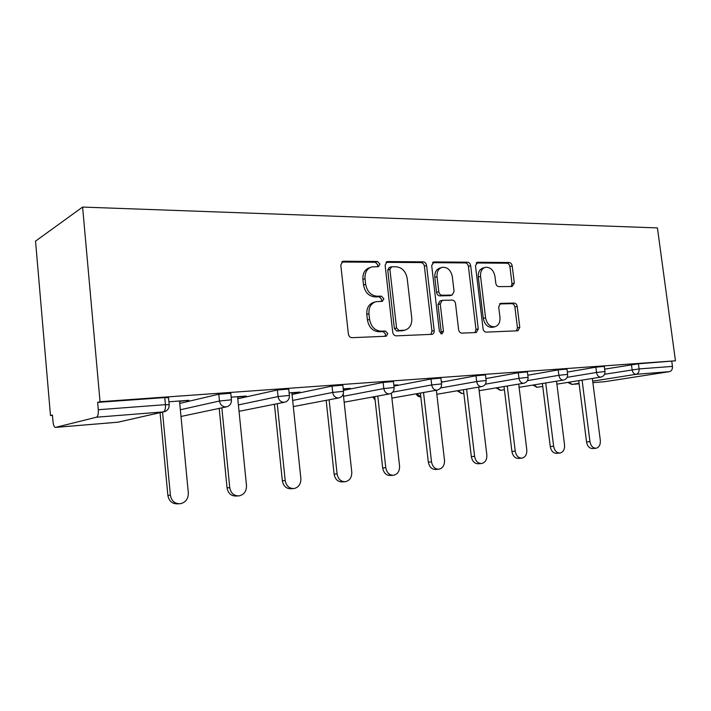 <?xml version="1.0" encoding="UTF-8"?>
<svg xmlns="http://www.w3.org/2000/svg" width="711" height="711" viewBox="0 0 711 711"><rect width="100%" height="100%" fill="white"/><g stroke="black" fill="none" stroke-linecap="round" stroke-linejoin="round"><path stroke-width="1.07" d="M379.967 264.101L377.497 261.488L343.635 261.23L342.951 261.31L340.791 265.016L348.372 333.966C348.825 336.294 350.061 337.529 352.061 337.681L386.242 336.241L387.815 333.557L385.335 331.015L381.043 331.175C374.848 330.677 371.035 326.767 369.578 319.435L368.947 313.755C368.645 307.365 370.982 303.339 375.977 301.686L382.367 301.348L383.878 298.736L381.407 296.158L377.106 296.22C370.92 295.589 367.107 291.617 365.658 284.311L365.027 278.659C364.707 272.482 366.956 268.571 371.755 266.918L378.519 266.643L379.967 264.101M377.408 266.696L377.825 264.874L375.355 262.261L341.715 262.021M384.953 336.321L385.638 334.134L383.167 331.593L378.874 331.761L381.043 331.175M381.185 301.402L381.718 299.411L379.256 296.834L374.964 296.905L377.106 296.22M512.142 286.497L514.32 283.067L512.204 265.914C511.787 263.852 510.782 262.715 509.183 262.501L477.765 262.261L475.463 265.718L483.062 328.722C483.489 330.846 484.538 331.984 486.217 332.126L517.928 330.784L519.785 327.291L517.208 306.423C516.799 304.352 515.786 303.233 514.186 303.064L500.526 303.393L498.687 306.859L499.957 317.337C500.277 322.421 498.571 325.567 494.856 326.776C490.021 327.024 486.928 324.02 485.569 317.79L480.574 276.428C480.263 271.558 481.871 268.509 485.391 267.309C490.359 266.998 493.55 270.029 494.963 276.392L495.789 283.2C496.207 285.289 497.238 286.435 498.873 286.622L512.142 286.497M675.45 360.806L100.047 401.706L82.6 207.07L657.426 227.911L675.45 360.806L638.407 363.792L639.082 368.92L672.446 366.405L671.771 361.41M426.582 265.461C426.147 263.283 425.036 262.075 423.232 261.844L387.788 261.568L387.166 261.639L385.122 265.247L392.721 332.241C393.174 334.499 394.338 335.708 396.231 335.85L432.075 334.33C433.586 333.85 434.288 332.606 434.19 330.624L426.582 265.461L424.378 266.207C423.943 264.03 422.832 262.821 421.028 262.59L385.975 262.341M434.154 261.924L467.491 262.181C469.189 262.403 470.247 263.577 470.664 265.692L478.263 328.909L476.29 332.508L461.857 333.13C460.124 332.988 459.039 331.833 458.613 329.673L455.52 303.606C455.093 301.446 454.009 300.282 452.267 300.095L442.233 300.326L440.242 303.926L443.46 331.353L442.002 333.93L439.407 331.513L431.675 265.487L434.154 261.924L432.759 262.395M82.6 207.07L35.55 241.118L50.49 415.571L52.472 415.42M96.509 417.206L55.511 427.391L118.079 422.183L163.414 411.891L96.509 417.206C97.922 416.433 98.518 413.935 98.296 409.723L165.423 404.657L164.756 397.591L97.638 402.382L98.296 409.723M117.848 422.21L55.325 427.418C54.169 427.062 53.396 425.142 53.005 421.659L52.436 415.028L50.49 415.571M604.937 381.656L592.876 382.66L604.937 381.656L669.424 371.657L636.087 374.306L592.681 381.149M179.554 401.413L186.309 400.497M186.344 400.906L188.895 400.302L168.916 401.777M604.661 369.142L638.407 363.792M100.047 401.706L97.638 402.382M164.756 397.591L168.534 397.76M567.334 372.075L595.845 367.187L604.306 366.369M527.82 375.221L558.188 369.889L566.951 369.053M485.897 378.59L518.301 372.742L527.402 371.897M441.362 382.207L475.988 375.772L485.462 374.91M393.956 386.117L431.017 378.999L440.891 378.119M343.395 390.366L383.131 382.429L393.441 381.54M292.034 394.454L332.028 386.091L342.835 385.184M237.776 398.755L277.379 390.001L288.737 389.086M179.741 403.413L218.81 394.205L230.782 393.272M237.607 397.102L246.335 396.054L231.173 397.173M291.892 393.076L300.051 392.081L289.137 392.89M343.28 389.264L350.407 388.357L343.235 388.89M393.894 385.513L397.707 384.864L393.85 385.149M441.309 381.736L442.215 381.567L441.3 381.638M672.446 366.405C672.606 369.285 671.602 371.026 669.424 371.657M370.271 267.452L369.631 267.683C364.832 269.336 362.592 273.237 362.903 279.396L365.027 278.659M374.964 296.905C368.787 296.274 364.974 292.319 363.534 285.031L362.903 279.396M374.884 302.024L373.826 302.353C368.84 304.006 366.503 308.014 366.805 314.386L368.947 313.755M378.874 331.761C372.697 331.264 368.885 327.362 367.436 320.048L366.805 314.386M430.822 334.419L431.95 331.184L424.378 266.207M391.752 266.749L389.895 269.327L396.569 327.967L399.013 330.499L404.826 330.153C409.785 328.544 412.104 324.545 411.767 318.164L407.199 278.516C405.821 271.424 402.142 267.505 396.178 266.776L391.752 266.749M391.032 266.909L389.166 267.558L387.744 270.082L389.895 269.327M403.235 330.571L396.827 331.077L394.383 328.553L387.744 270.082M432.457 262.67L465.234 262.91L467.491 262.181M474.93 332.588L475.979 329.46L468.407 266.412C467.989 264.296 466.931 263.132 465.234 262.91M442.002 300.389L440.002 300.966L438.003 304.557L441.211 331.913L443.46 331.353M440.811 333.743L441.211 331.913M452.32 276.668C450.854 270.073 447.468 266.954 442.171 267.318C438.456 268.589 436.75 271.718 437.043 276.703L438.803 291.688C439.238 293.865 440.331 295.056 442.109 295.243L452.134 295.047L454.08 291.501L452.32 276.668M441.309 267.603L439.94 268.047C436.234 269.318 434.528 272.437 434.821 277.414L437.043 276.703M450.116 295.625L439.869 295.9C438.1 295.705 437.007 294.532 436.572 292.354L434.821 277.414M484.715 267.523L483.116 268.011C479.605 269.22 477.996 272.251 478.299 277.112L480.574 276.428M492.812 327.264L492.554 327.327C487.719 327.575 484.626 324.589 483.276 318.368L478.299 277.112M516.488 330.873L517.448 327.824L514.888 307.01C514.471 304.957 513.466 303.837 511.867 303.668L499.54 303.935M511.253 286.506L512.009 283.725L509.903 266.607C509.494 264.554 508.489 263.425 506.881 263.203L476.174 262.99M178.816 503.788L177.946 503.832C172.373 504.081 169.014 501.264 167.876 495.398L160.073 412.709M167.876 495.398L170.4 495.229C171.547 501.122 174.915 503.948 180.496 503.699C185.767 502.322 188.379 498.731 188.335 492.936L179.51 400.995M170.4 495.229L162.543 412.149M237.856 495.949L236.514 496.029C231.315 496.234 228.16 493.505 227.058 487.844L219.184 408.39M227.058 487.844L229.76 487.639C230.871 493.327 234.035 496.065 239.251 495.86C244.166 494.554 246.584 491.097 246.495 485.497L237.572 396.702M229.76 487.639L221.841 407.83M292.968 488.617L291.252 488.724C286.391 488.901 283.422 486.253 282.338 480.778L274.428 404.257M282.338 480.778L285.2 480.556C286.284 486.048 289.261 488.706 294.132 488.537C298.736 487.302 300.975 483.969 300.86 478.556L291.848 392.694M285.2 480.556L277.237 403.697M344.524 481.747L342.515 481.889C337.956 482.031 335.157 479.454 334.108 474.166L326.162 400.337M334.108 474.166L337.094 473.917C338.143 479.232 340.96 481.818 345.528 481.676C349.839 480.503 351.918 477.294 351.767 472.042L343.262 393.974M337.094 473.917L329.104 399.778M392.881 475.303L390.623 475.472C386.34 475.588 383.691 473.091 382.678 467.962L374.724 396.605M382.678 467.962L385.771 467.696C386.793 472.842 389.45 475.357 393.743 475.241C397.796 474.121 399.733 471.02 399.555 465.936L391.352 393.236M385.771 467.696L377.772 396.045M438.323 469.251L435.87 469.447C431.835 469.536 429.328 467.1 428.333 462.132L420.388 393.067M428.333 462.132L431.524 461.857C432.519 466.834 435.034 469.287 439.069 469.189C442.882 468.122 444.686 465.127 444.491 460.195L436.35 390.25M431.524 461.857L423.525 392.516M481.116 463.545L478.494 463.759C474.69 463.83 472.308 461.457 471.34 456.64L463.403 389.717M471.34 456.64L474.601 456.346C475.57 461.181 477.961 463.563 481.765 463.492C485.355 462.479 487.044 459.573 486.822 454.782L478.716 387.086M474.601 456.346L466.62 389.166M521.474 458.168L518.71 458.399C515.12 458.453 512.853 456.142 511.911 451.458L504.01 386.535M511.911 451.458L515.235 451.156C516.177 455.849 518.452 458.168 522.052 458.115C525.438 457.146 527.011 454.329 526.78 449.681L518.71 384.073M515.235 451.156L507.281 385.993M559.601 453.085L556.731 453.325C553.336 453.369 551.176 451.112 550.252 446.561L542.386 383.522M550.252 446.561L553.629 446.25C554.553 450.81 556.713 453.076 560.117 453.04C563.325 452.107 564.801 449.379 564.543 444.855L556.526 381.203M553.629 446.25L545.71 382.971M595.694 448.268L592.725 448.525C589.508 448.552 587.446 446.348 586.548 441.931L578.718 380.652M586.548 441.931L589.961 441.602C590.859 446.046 592.921 448.25 596.147 448.232C599.186 447.335 600.564 444.686 600.306 440.278L592.343 378.465M589.961 441.602L582.087 380.109M375.355 262.261L377.497 261.488M383.167 331.593L385.335 331.015M379.256 296.834L381.407 296.158M117.875 422.21L165.21 411.456M168.507 397.485L169.174 404.515C169.316 408.292 167.636 410.718 164.125 411.785L163.414 411.891C164.97 411.127 165.645 408.718 165.423 404.657L169.2 404.772M579.056 383.291L572.106 384.393L579.127 383.807L571.804 384.42L567.796 382.402M604.599 374.244L639.082 368.92C639.251 371.871 638.247 373.666 636.087 374.306C634.034 374.173 632.719 372.662 632.132 369.764L631.457 364.636M180.354 409.767L219.477 401.004L218.81 394.205M230.755 393.023L231.43 399.804L219.477 401.004C220.223 404.843 222.374 406.816 225.929 406.914L226.551 406.834C229.946 405.812 231.573 403.466 231.43 399.804L231.457 400.026M238.398 404.915L278.063 396.569L277.379 390.001M292.665 400.435L332.712 392.428L332.028 386.091M343.511 396.276L383.816 388.562L383.131 382.429M392.703 392.134L431.71 384.935L431.017 378.999M440.527 387.993L476.681 381.531L475.988 375.772M485.355 384.18L518.986 378.323L518.301 372.742M527.473 380.634L558.873 375.31L558.188 369.889M567.156 377.337L596.52 372.457L595.845 367.187M288.71 388.873L289.395 395.423L278.063 396.569C278.783 400.275 280.801 402.177 284.116 402.293L284.667 402.213C287.964 401.244 289.537 398.978 289.395 395.423L289.421 395.609M342.809 384.998L343.502 391.326L332.712 392.428C333.415 396.009 335.316 397.858 338.418 397.973L338.898 397.911C342.107 396.978 343.644 394.783 343.502 391.326L343.52 391.494M393.423 381.38L394.116 387.495L383.816 388.562C384.5 392.028 386.295 393.814 389.201 393.938L389.628 393.876C392.756 392.979 394.258 390.854 394.116 387.495L394.134 387.646M440.873 377.976L441.567 383.904L431.71 384.935C432.368 388.295 434.065 390.028 436.803 390.152L437.176 390.099C440.242 389.237 441.7 387.175 441.567 383.904L441.575 384.038M375.035 399.431L373.444 396.845M485.444 374.795L486.137 380.536L476.681 381.531C477.321 384.784 478.93 386.473 481.507 386.597L481.845 386.553C484.84 385.718 486.271 383.718 486.137 380.536L486.146 380.652M416.139 393.823C417.081 395.858 418.646 396.907 420.832 396.978L416.975 393.672M527.393 371.791L528.077 377.363L518.986 378.323C519.617 381.487 521.145 383.122 523.572 383.256L523.874 383.211C526.815 382.411 528.22 380.456 528.077 377.363L528.095 377.461M462.017 393.556L458.106 390.632M566.943 368.956L567.627 374.377L558.873 375.31C559.486 378.376 560.935 379.976 563.228 380.101L563.494 380.065C566.391 379.283 567.76 377.39 567.627 374.377L567.636 374.457M500.651 390.339L497.025 387.708M504.401 389.735L501.148 390.259M604.297 366.289L604.972 371.551L596.52 372.457C597.124 375.435 598.511 376.99 600.671 377.123L600.919 377.088C603.755 376.332 605.114 374.484 604.972 371.551L604.99 371.622M537.267 387.291L533.908 384.909M542.751 386.42L537.72 387.219M572.106 384.393L568.907 382.225M363.534 285.031L365.658 284.311M367.436 320.048L369.578 319.435M341.822 261.924L343.635 261.23M431.95 331.184L434.19 330.624M386.189 262.137L387.788 261.568M421.028 262.59L423.232 261.844M394.383 328.553L396.569 327.967M396.827 331.077L399.013 330.499M401.244 330.899L403.439 330.331M468.407 266.412L470.664 265.692M475.979 329.46L478.263 328.909M438.003 304.557L440.242 303.926M436.572 292.354L438.803 291.688M439.869 295.9L442.109 295.243M449.423 295.749L451.672 295.101M483.276 318.368L485.569 317.79M500.02 303.588L500.917 303.348M511.867 303.668L514.186 303.064M514.888 307.01L517.208 306.423M517.448 327.824L519.785 327.291M476.548 262.652L477.765 262.261M506.881 263.203L509.183 262.501M509.903 266.607L512.204 265.914M512.009 283.725L514.32 283.067M118.035 422.192L118.746 422.094M180.994 416.468L226.551 406.834M239.038 411.331L284.667 402.213M293.305 406.594L338.898 397.911M344.16 402.204L389.628 393.876M372.706 396.978L375.097 399.92M391.903 398.107L437.176 390.099M436.821 394.285L481.845 386.553M457.182 390.792L461.803 393.574M462.381 393.512L463.83 393.263M479.152 390.703L523.874 383.211M496.029 387.877L500.428 390.357M519.11 387.326L563.494 380.065M532.85 385.078L537.045 387.308M556.9 384.153L600.919 377.088M342.391 261.524L342.951 261.31M386.722 261.799L387.166 261.639M402.622 330.731L404.826 330.153M449.885 295.696L452.134 295.047M492.554 327.327L494.856 326.776"/></g></svg>
